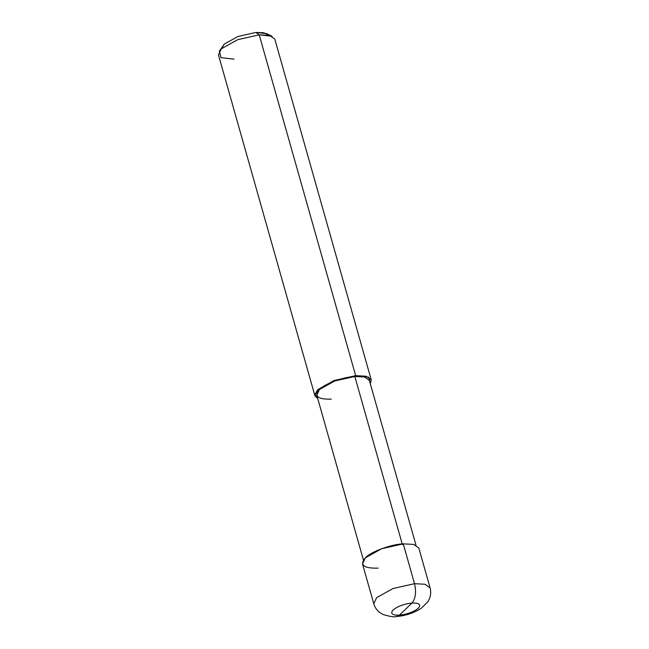 <?xml version="1.0" encoding="UTF-8"?>
<svg xmlns="http://www.w3.org/2000/svg" width="649" height="649" viewBox="0 0 649 649"><rect width="100%" height="100%" fill="white"/><g stroke="black" fill="none" stroke-linecap="round" stroke-linejoin="round"><path stroke-width="0.97" d="M411.993 603.035L399.403 615.179C392.166 615.349 390.049 613.638 393.034 610.028C397.634 606.312 403.954 603.976 411.993 603.035C403.954 603.976 397.634 606.312 393.034 610.028C390.049 613.638 392.166 615.349 399.403 615.179L396.709 616.493L399.403 615.179L411.993 603.035C419.23 602.864 421.347 604.584 418.362 608.186C413.762 611.91 407.442 614.238 399.403 615.179C407.442 614.238 413.762 611.91 418.362 608.186C421.347 604.584 419.23 602.864 411.993 603.035C415.587 598.556 416.439 592.107 414.524 583.686C416.439 592.107 415.587 598.556 411.993 603.035M403.256 543.854L413.673 544.406L418.824 548.032L430.092 587.864C431.342 592.91 430.579 597.559 427.796 601.801L421.363 608.202C414.119 612.916 405.901 615.682 396.709 616.493C394.17 617.231 389.595 616.55 382.991 614.441L380.241 612.843C377.069 610.587 374.919 607.569 373.783 603.797L376.615 597.672L392.937 588.546L414.524 583.686L392.937 588.546L376.615 597.672L373.783 603.797L362.515 563.965L365.346 557.84L381.661 548.713L403.256 543.854L414.524 583.686L424.949 584.246L430.092 587.864L424.949 584.246L414.524 583.686L403.256 543.854C391.29 544.219 370.441 551.91 365.346 557.84C359.368 565.044 363.61 568.483 378.083 568.143M268.491 35.16L263.835 32.758L255.876 32.45L259.227 34.851L355.66 375.657L354.825 376.469L402.412 544.657L354.825 376.469C343.654 376.809 324.192 383.997 319.438 389.53C313.856 396.255 317.823 399.459 331.323 399.143M363.44 560.079L316.793 395.241L319.438 389.53L334.673 381.004L354.825 376.469L364.551 376.988L369.354 380.371L415.993 545.201M317.75 398.6L314.797 394.681L317.75 389.651L334.073 380.517L355.66 375.657L334.073 380.517L317.75 389.651L314.919 395.776L317.75 398.6M314.919 395.776L218.478 54.962L221.309 48.837L237.631 39.711L259.227 34.851L237.631 39.711L221.309 48.837L219.354 51.166L220.984 57.631L234.046 59.148M219.354 51.166L224.278 44.108L237.875 36.498L255.876 32.45L237.875 36.498L224.278 44.108L221.82 48.367M354.825 376.469L355.66 375.657L368.778 377.199L370.303 383.729L371.228 379.835L366.085 376.217L355.66 375.657L259.227 34.851L269.643 35.411L274.787 39.029L371.228 379.835M272.053 36.247L259.227 34.851L255.876 32.45L266.569 33.61L272.053 36.247"/></g></svg>
